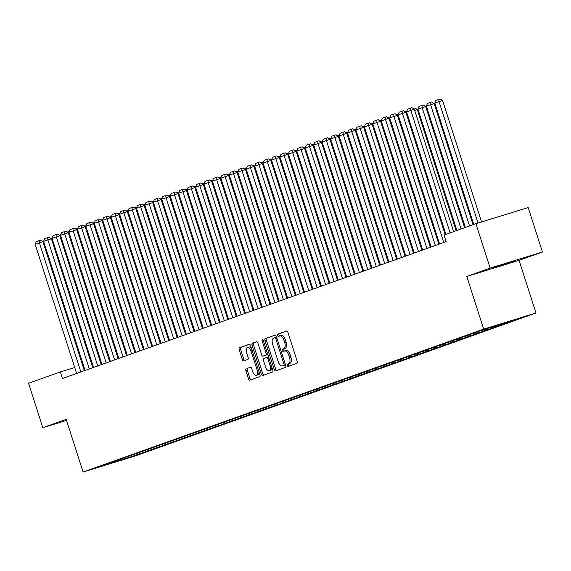 <?xml version="1.0" encoding="UTF-8"?>
<svg xmlns="http://www.w3.org/2000/svg" width="571" height="571" viewBox="0 0 571 571"><rect width="100%" height="100%" fill="white"/><g stroke="black" fill="none" stroke-linecap="round" stroke-linejoin="round"><path stroke-width="0.86" d="M284.579 350.979L285.864 350.58A5.432 2.812 -107.1 0 1 285.928 350.558A5.432 2.812 -107.1 0 1 290.175 354.805L290.953 357.225A5.432 2.812 -107.1 0 1 289.968 363.342L287.413 364.184A1.185 0.614 -107.1 0 0 287.199 365.519A1.185 0.614 -107.1 0 0 288.127 366.446A1.185 0.614 -107.1 0 0 288.141 366.446L296.941 363.306A1.699 0.878 -107.1 0 0 297.248 361.393L287.912 332.315A1.699 0.878 -107.1 0 0 286.585 330.994L277.763 334.135A1.185 0.614 -107.1 0 0 277.549 335.477A1.185 0.614 -107.1 0 0 278.477 336.405A1.185 0.614 -107.1 0 0 278.491 336.398L279.633 335.991A5.432 2.812 -107.1 0 1 279.69 335.969A1.185 0.614 -107.1 0 1 278.962 335.041A1.185 0.614 -107.1 0 1 279.176 333.7L277.763 334.135M289.968 363.342L288.826 363.748A1.185 0.614 -107.1 0 0 288.612 365.083A1.185 0.614 -107.1 0 0 289.34 366.018M284.522 350.994A1.185 0.614 -107.1 0 1 283.787 350.066A1.185 0.614 -107.1 0 1 284.001 348.724L282.588 349.159A1.185 0.614 -107.1 0 0 282.374 350.501A1.185 0.614 -107.1 0 0 283.302 351.429A1.185 0.614 -107.1 0 0 283.316 351.422L284.451 351.015A5.432 2.812 -107.1 0 1 284.515 350.994A5.432 2.812 -107.1 0 1 288.762 355.241L289.54 357.66A5.432 2.812 -107.1 0 1 288.555 363.777M246.187 368.723A1.699 0.878 -107.1 0 0 245.873 370.629L248.492 378.787A1.699 0.878 -107.1 0 0 249.82 380.115A1.699 0.878 -107.1 0 0 249.841 380.108L259.619 376.617A1.699 0.878 -107.1 0 0 259.926 374.712L250.59 345.633A1.699 0.878 -107.1 0 0 249.263 344.306A1.699 0.878 -107.1 0 0 249.242 344.313L239.47 347.803A1.699 0.878 -107.1 0 0 239.156 349.709L242.325 359.566A1.699 0.878 -107.1 0 0 243.653 360.893A1.699 0.878 -107.1 0 0 243.667 360.886L247.857 359.395A1.699 0.878 -107.1 0 0 248.164 357.482L246.593 352.592A4.539 2.348 -107.1 0 1 247.471 347.468A4.539 2.348 -107.1 0 1 251.026 351.015L257.171 370.158A4.539 2.348 -107.1 0 1 256.293 375.283A4.539 2.348 -107.1 0 1 252.739 371.735L251.718 368.545A1.699 0.878 -107.1 0 0 250.391 367.217L247.6 368.288A1.699 0.878 -107.1 0 0 247.286 370.194L249.905 378.352A1.699 0.878 -107.1 0 0 251.004 379.694M283.73 348.753A5.432 2.812 -107.1 0 0 284.722 342.636L283.944 340.216A5.432 2.812 -107.1 0 0 279.69 335.969L281.103 335.534A5.432 2.812 -107.1 0 0 281.046 335.555L279.754 335.955M62.482 378.509L446.194 241.612L444.074 235.031L475.9 223.675L490.161 268.113L466.785 276.45L483.694 329.11L83.102 472.031L66.193 419.371L42.818 427.708L28.55 383.277L60.369 371.928L62.482 378.509M274.258 369.594A1.699 0.878 -107.1 0 0 275.586 370.922A1.699 0.878 -107.1 0 0 275.607 370.914L285.386 367.424A1.699 0.878 -107.1 0 0 285.693 365.519L276.357 336.44A1.699 0.878 -107.1 0 0 275.029 335.113A1.699 0.878 -107.1 0 0 275.008 335.12L265.237 338.61A1.699 0.878 -107.1 0 0 264.923 340.523L274.258 369.594L275.672 369.159A1.699 0.878 -107.1 0 0 276.771 370.5M256.557 341.708A1.699 0.878 -107.1 0 1 257.885 343.035L261.668 354.827A1.699 0.878 -107.1 0 0 262.995 356.147A1.699 0.878 -107.1 0 0 263.017 356.147L265.793 355.155A1.699 0.878 -107.1 0 0 266.1 353.242L262.16 340.966A1.185 0.614 -107.1 0 1 262.389 339.624A1.185 0.614 -107.1 0 1 263.317 340.552L272.81 370.115A1.699 0.878 -107.1 0 1 272.503 372.021L262.724 375.511A1.699 0.878 -107.1 0 1 262.703 375.518A1.699 0.878 -107.1 0 1 261.375 374.191L252.039 345.112A1.699 0.878 -107.1 0 1 252.353 343.207L256.536 341.715A1.699 0.878 -107.1 0 1 256.557 341.708L256.536 341.715M483.694 329.11L535.976 313.001L135.391 455.922L83.102 472.031M508.483 321.908L508.597 322.272L517.933 318.697L481.867 330.259L110.553 462.738M508.597 322.272L500.203 325.02L499.282 324.442M500.039 324.92L500.16 325.284L505.221 323.479L500.203 325.02M500.16 325.284L491.767 328.032L490.682 327.361M491.602 327.932L491.717 328.296L496.784 326.491L491.767 328.032M491.717 328.296L483.323 331.044L482.003 330.224M483.159 330.944L483.273 331.308L488.341 329.496L483.323 331.044M483.273 331.308L474.886 334.056L473.559 333.236M474.722 333.956L474.836 334.32L479.897 332.508L474.886 334.056M474.836 334.32L466.443 337.068L465.122 336.24M466.279 336.969L466.393 337.325L471.46 335.52L466.443 337.068M466.393 337.325L457.999 340.08L456.679 339.253M457.835 339.973L457.956 340.337L463.017 338.532L457.999 340.08M457.956 340.337L449.563 343.092L448.242 342.265M449.398 342.985L449.513 343.349L454.58 341.544L449.563 343.092M449.513 343.349L441.119 346.105L439.798 345.277M440.955 345.997L441.076 346.361L446.137 344.556L441.119 346.105M441.076 346.361L432.682 349.109L431.362 348.289M432.518 349.009L432.632 349.373L437.7 347.568L432.682 349.109M432.632 349.373L424.239 352.121L422.918 351.301M424.075 352.022L424.196 352.386L429.256 350.58L424.239 352.121M424.196 352.386L415.802 355.133L414.475 354.313M415.638 355.034L415.752 355.398L420.82 353.592L415.802 355.133M415.752 355.398L407.359 358.145L406.038 357.325M407.194 358.046L407.309 358.41L412.376 356.604L407.359 358.145M407.309 358.41L398.922 361.157L397.594 360.337M398.758 361.058L398.872 361.422L403.933 359.609L398.922 361.157M398.872 361.422L390.478 364.17L389.158 363.349M390.314 364.07L390.428 364.434L395.496 362.621L390.478 364.17M390.428 364.434L382.035 367.182L380.714 366.354M381.871 367.082L381.992 367.438L387.052 365.633L382.035 367.182M381.992 367.438L373.598 370.194L372.278 369.366M373.434 370.087L373.548 370.451L378.616 368.645L373.598 370.194M373.548 370.451L365.155 373.206L363.834 372.378M364.99 373.099L365.112 373.463L370.172 371.657L365.155 373.206M365.112 373.463L356.718 376.218L355.398 375.39M356.554 376.111L356.668 376.475L361.736 374.669L356.718 376.218M356.668 376.475L348.274 379.223L346.954 378.402M348.11 379.123L348.224 379.487L353.292 377.681L348.274 379.223M348.224 379.487L339.838 382.235L338.51 381.414M339.674 382.135L339.788 382.499L344.848 380.693L339.838 382.235M339.788 382.499L331.394 385.247L330.074 384.426M331.23 385.147L331.344 385.511L336.412 383.705L331.394 385.247M331.344 385.511L322.95 388.259L321.63 387.438M322.786 388.159L322.908 388.523L327.968 386.717L322.95 388.259M322.908 388.523L314.514 391.271L313.194 390.45M314.35 391.171L314.464 391.535L319.532 389.729L314.514 391.271M314.464 391.535L306.07 394.283L304.75 393.462M305.906 394.183L306.027 394.547L311.088 392.734L306.07 394.283M306.027 394.547L297.634 397.295L296.313 396.467M297.47 397.195L297.584 397.552L302.651 395.746L297.634 397.295M297.584 397.552L289.19 400.307L287.87 399.479M289.026 400.2L289.147 400.564L294.208 398.758L289.19 400.307M289.147 400.564L280.754 403.319L279.433 402.491M280.589 403.212L280.704 403.576L285.771 401.77L280.754 403.319M280.704 403.576L272.31 406.331L270.989 405.503M272.146 406.224L272.26 406.588L277.328 404.782L272.31 406.331M272.26 406.588L263.873 409.343L262.546 408.515M263.709 409.236L263.823 409.6L268.884 407.794L263.873 409.343M263.823 409.6L255.43 412.348L254.109 411.527M255.266 412.248L255.38 412.612L260.447 410.806L255.43 412.348M255.38 412.612L246.986 415.36L245.666 414.539M246.822 415.26L246.943 415.624L252.004 413.818L246.986 415.36M246.943 415.624L238.55 418.372L237.229 417.551M238.385 418.272L238.5 418.636L243.567 416.83L238.55 418.372M238.5 418.636L230.106 421.384L228.785 420.563M229.942 421.284L230.063 421.648L235.124 419.842L230.106 421.384M230.063 421.648L221.669 424.396L220.349 423.575M221.505 424.296L221.619 424.66L226.687 422.847L221.669 424.396M221.619 424.66L213.226 427.408L211.905 426.58M213.062 427.308L213.183 427.665L218.243 425.859L213.226 427.408M213.183 427.665L204.789 430.42L203.462 429.592M204.625 430.313L204.739 430.677L209.8 428.871L204.789 430.42M204.739 430.677L196.345 433.432L195.025 432.604M196.181 433.325L196.296 433.689L201.363 431.883L196.345 433.432M196.296 433.689L187.909 436.444L186.581 435.616M187.738 436.337L187.859 436.701L192.919 434.895L187.909 436.444M187.859 436.701L179.465 439.456L178.145 438.628M179.301 439.349L179.415 439.713L184.483 437.907L179.465 439.456M179.415 439.713L171.022 442.461L169.701 441.64M170.857 442.361L170.979 442.725L176.039 440.919L171.022 442.461M170.979 442.725L162.585 445.473L161.265 444.652M162.421 445.373L162.535 445.737L167.603 443.931L162.585 445.473M162.535 445.737L154.141 448.485L152.821 447.664M153.977 448.385L154.099 448.749L159.159 446.943L154.141 448.485M154.099 448.749L145.705 451.497L144.384 450.676M145.541 451.397L145.655 451.761L150.723 449.955L145.705 451.497M145.655 451.761L137.261 454.509L135.941 453.688M137.097 454.409L137.211 454.773L142.279 452.96L137.261 454.509M137.211 454.773L101.153 466.336L110.439 463.024M132.201 456.315L131.052 455.601M122.915 459.626L122.258 458.72M140.637 453.303L139.495 452.589M149.081 450.291L147.932 449.577M157.517 447.279L156.375 446.565M165.961 444.274L164.812 443.56M174.398 441.262L173.256 440.548M182.841 438.25L181.692 437.536M191.285 435.238L190.136 434.524M199.722 432.226L198.58 431.512M208.165 429.214L207.016 428.5M216.602 426.202L215.46 425.488M225.045 423.19L223.896 422.476M233.482 420.177L232.34 419.464M241.926 417.165L240.776 416.452M250.362 414.161L249.22 413.447M258.806 411.149L257.664 410.435M267.249 408.137L266.1 407.423M275.686 405.125L274.544 404.411M284.13 402.112L282.98 401.399M292.566 399.1L291.424 398.387M301.01 396.088L299.861 395.375M309.446 393.076L308.304 392.363M317.89 390.064L316.741 389.351M326.334 387.052L325.185 386.339M334.77 384.047L333.628 383.327M343.214 381.035L342.065 380.322M351.65 378.023L350.508 377.31M360.094 375.011L358.945 374.298M368.531 371.999L367.389 371.286M376.974 368.987L375.825 368.274M385.411 365.975L384.269 365.262M393.854 362.963L392.712 362.25M402.298 359.951L401.149 359.238M410.735 356.939L409.593 356.225M419.178 353.934L418.029 353.213M427.615 350.922L426.473 350.209M436.058 347.91L434.909 347.197M444.495 344.898L443.353 344.185M452.939 341.886L451.789 341.173M461.382 338.874L460.233 338.16M469.819 335.862L468.677 335.148M478.262 332.85L477.113 332.136M486.699 329.838L485.557 329.124M495.143 326.826L494.058 326.155M503.579 323.821L502.83 323.35M100.403 359.587L99.661 359.816M91.845 362.228L91.096 362.457M83.287 364.862L82.538 365.097M74.722 367.503L60.369 371.928M42.818 427.708L66.529 420.406M466.785 276.45L519.068 260.34L542.45 251.997L490.161 268.113M542.45 251.997L528.182 207.566L475.9 223.675M519.068 260.34L535.976 313.001M508.647 322.008L508.161 321.709M514.378 261.183L493.28 267.892L514.307 260.968M285.143 348.317A5.432 2.812 -107.1 0 0 286.135 342.2L284.722 342.636M281.103 335.534A5.432 2.812 -107.1 0 1 285.357 339.781L286.135 342.2M286.813 330.98L279.176 333.7M275.258 335.098L266.65 338.175A1.699 0.878 -107.1 0 0 266.336 340.08L275.672 369.159M283.744 365.49A1.185 0.614 -107.1 0 0 283.965 364.155L275.772 338.632A1.185 0.614 -107.1 0 0 274.837 337.704A1.185 0.614 -107.1 0 0 274.822 337.711L273.623 338.139A5.432 2.812 -107.1 0 0 272.631 344.249L278.234 361.7A5.432 2.812 -107.1 0 0 282.481 365.94A5.432 2.812 -107.1 0 0 282.545 365.918L285.157 365.055A1.185 0.614 -107.1 0 0 285.436 364.705M276.657 337.375A1.185 0.614 -107.1 0 0 276.25 337.268A1.185 0.614 -107.1 0 0 276.236 337.268L274.851 337.697M283.837 365.519A5.432 2.812 -107.1 0 0 283.894 365.504A5.432 2.812 -107.1 0 0 283.958 365.483L282.545 365.918M285.157 365.055L283.958 365.483M256.779 341.694L253.767 342.771A1.699 0.878 -107.1 0 0 253.453 344.677L262.788 373.755A1.699 0.878 -107.1 0 0 263.888 375.097M264.394 355.719A1.699 0.878 -107.1 0 0 264.409 355.712A1.699 0.878 -107.1 0 0 264.43 355.712L267.207 354.719A1.699 0.878 -107.1 0 0 267.642 354.013M265.601 367.06A4.539 2.348 -107.1 0 0 269.148 370.608A4.539 2.348 -107.1 0 0 270.033 365.476L267.863 358.738A1.699 0.878 -107.1 0 0 266.536 357.41A1.699 0.878 -107.1 0 0 266.514 357.417L263.745 358.402A1.699 0.878 -107.1 0 0 263.431 360.315L265.601 367.06M269.148 370.608L270.561 370.172A4.539 2.348 -107.1 0 0 271.832 367.06M268.684 357.26A1.699 0.878 -107.1 0 0 267.949 356.975A1.699 0.878 -107.1 0 0 267.927 356.982L267.949 356.975M250.612 367.21L247.6 368.288M256.293 375.283L257.707 374.847A4.539 2.348 -107.1 0 0 258.97 371.735M251.59 348.731A4.539 2.348 -107.1 0 0 248.885 347.032L247.471 347.468M249.491 344.292L240.883 347.368A1.699 0.878 -107.1 0 0 240.569 349.274L243.738 359.13A1.699 0.878 -107.1 0 0 244.838 360.472M481.56 221.933L442.589 100.553L439.056 101.645L478.027 223.025M473.773 224.439L434.831 103.151L435.837 100.46L438.792 99.404L440.205 98.969L442.589 100.553M438.792 99.404L439.056 101.645L434.831 103.151M445.908 234.374L406.573 111.859L414.325 109.268L411.948 107.676L410.535 108.112L410.792 110.353L450.126 232.868M453.61 231.626L414.325 109.268M406.573 111.859L407.58 109.168L410.535 108.112M473.038 224.696L434.146 103.565L430.613 104.657L469.555 225.938M465.336 227.444L426.394 106.163L427.401 103.472L430.356 102.416L431.769 101.981L434.146 103.565M430.356 102.416L430.613 104.657L426.394 106.163M464.594 227.708L425.709 106.577L422.176 107.669L461.111 228.95M456.893 230.456L417.951 109.175L418.957 106.484L421.912 105.428L423.325 104.993L425.709 106.577M421.912 105.428L422.176 107.669L417.951 109.175M439.577 243.974L398.13 114.871L405.881 112.28L403.504 110.688L402.091 111.124L402.348 113.365L443.803 242.468M445.173 234.638L405.881 112.28M398.13 114.871L399.136 112.18L402.091 111.124M431.141 246.986L389.693 117.883L397.445 115.285L395.061 113.7L393.647 114.136L393.911 116.377L435.359 245.48M438.842 244.231L397.445 115.285M389.693 117.883L390.7 115.192L393.647 114.136M456.158 230.72L417.265 109.589L414.682 110.389M413.218 108.526L414.889 108.005L417.265 109.589M406.987 113.165L406.245 113.393M404.782 111.538L406.802 111.252M422.697 249.991L381.25 120.895L389.001 118.297L386.624 116.712L385.211 117.148L385.468 119.389L426.922 248.485M430.406 247.243L389.001 118.297M381.25 120.895L382.256 118.204L385.211 117.148M414.26 253.003L372.806 123.907L380.564 121.309L378.18 119.724L376.767 120.16L377.031 122.401L418.479 251.497M421.962 250.255L380.564 121.309M372.806 123.907L373.812 121.216L376.767 120.16M398.551 116.177L397.801 116.405M396.338 114.55L398.358 114.264M405.817 256.015L364.369 126.919L372.121 124.321L369.744 122.736L368.331 123.172L368.588 125.413L410.035 254.509M413.525 253.267L372.121 124.321M364.369 126.919L365.376 124.221L368.331 123.172M390.107 119.189L389.365 119.418M387.902 117.562L389.914 117.276M397.38 259.027L355.926 129.924L363.684 127.333L361.3 125.748L359.887 126.184L360.151 128.425L401.599 257.521M405.082 256.279L363.684 127.333M355.926 129.924L356.932 127.233L359.887 126.184M381.671 122.201L380.921 122.43M379.458 120.574L381.478 120.281M373.227 125.213L372.485 125.442M371.014 123.586L373.034 123.293M364.79 128.225L364.041 128.454M362.578 126.598L364.598 126.305M356.347 131.237L355.597 131.466M354.134 129.61L356.154 129.317M347.91 134.249L347.161 134.478M345.698 132.622L347.718 132.329M339.467 137.254L338.717 137.49M337.254 135.634L339.274 135.341M331.023 140.266L330.281 140.502M328.817 138.639L330.837 138.353M322.586 143.278L321.837 143.507M320.374 141.651L322.394 141.365M314.143 146.29L313.4 146.519M311.93 144.663L313.95 144.377M305.706 149.302L304.957 149.531M303.494 147.675L305.514 147.389M297.263 152.314L296.513 152.543M295.05 150.687L297.07 150.394M288.826 155.326L288.077 155.555M286.613 153.699L288.633 153.406M280.382 158.338L279.633 158.567M278.17 156.711L280.19 156.418M271.946 161.35L271.196 161.579M269.733 159.723L271.753 159.43M263.502 164.362L262.753 164.591M261.29 162.735L263.31 162.442M255.059 167.367L254.316 167.603M252.853 165.747L254.866 165.454M246.622 170.379L245.873 170.615M244.409 168.752L246.429 168.466M238.178 173.391L237.436 173.62M235.966 171.764L237.986 171.478M229.742 176.403L228.992 176.632M227.529 174.776L229.549 174.49M221.298 179.415L220.549 179.644M219.086 177.788L221.105 177.502M212.862 182.427L212.112 182.656M210.649 180.8L212.669 180.507M204.418 185.439L203.669 185.668M202.205 183.812L204.225 183.519M195.974 188.451L195.232 188.68M193.769 186.824L195.789 186.531M187.538 191.463L186.788 191.692M185.325 189.836L187.345 189.543M179.094 194.475L178.352 194.704M176.882 192.848L178.901 192.555M170.658 197.48L169.908 197.716M168.445 195.86L170.465 195.567M162.214 200.492L161.465 200.728M160.001 198.865L162.021 198.58M153.777 203.504L153.028 203.74M151.565 201.877L153.585 201.592M145.334 206.516L144.584 206.745M143.121 204.889L145.141 204.604M136.897 209.528L136.148 209.757M134.685 207.901L136.705 207.616M128.454 212.54L127.704 212.769M126.241 210.913L128.261 210.62M120.01 215.553L119.268 215.781M117.804 213.925L119.817 213.633M111.573 218.565L110.824 218.793M109.361 216.937L111.381 216.645M103.13 221.577L102.387 221.805M100.917 219.949L102.937 219.657M94.693 224.589L93.944 224.817M92.481 222.961L94.501 222.669M86.25 227.593L85.5 227.829M84.037 225.973L86.057 225.681M77.813 230.605L77.064 230.841M75.6 228.978L77.62 228.693M388.937 262.039L347.489 132.936L355.241 130.345L352.864 128.761L351.45 129.196L351.707 131.43L393.155 260.533M396.638 259.291L355.241 130.345M347.489 132.936L348.496 130.245L351.45 129.196M380.5 265.051L339.046 135.948L346.797 133.357L344.42 131.765L343.007 132.201L343.264 134.442L384.718 263.545M388.201 262.303L346.797 133.357M339.046 135.948L340.052 133.257L343.007 132.201M372.056 268.063L330.609 138.96L338.36 136.369L335.976 134.777L334.563 135.213L334.827 137.454L376.275 266.557M379.758 265.315L338.36 136.369M330.609 138.96L331.615 136.269L334.563 135.213M363.613 271.075L322.165 141.972L329.917 139.381L327.54 137.789L326.127 138.225L326.384 140.466L367.838 269.569M371.321 268.327L329.917 139.381M322.165 141.972L323.172 139.281L326.127 138.225M355.176 274.087L313.729 144.984L321.48 142.393L319.096 140.801L317.683 141.237L317.947 143.478L359.395 272.581M362.878 271.339L321.48 142.393M313.729 144.984L314.728 142.293L317.683 141.237M346.733 277.099L305.285 147.996L313.036 145.398L310.66 143.813L309.246 144.249L309.503 146.49L350.958 275.593M354.441 274.344L313.036 145.398M305.285 147.996L306.292 145.305L309.246 144.249M338.296 280.104L296.841 151.008L304.6 148.41L302.216 146.826L300.803 147.261L301.067 149.502L342.514 278.598M345.997 277.356L304.6 148.41M296.841 151.008L297.848 148.317L300.803 147.261M329.852 283.116L288.405 154.02L296.156 151.422L293.78 149.838L292.366 150.273L292.623 152.514L334.071 281.61M337.554 280.368L296.156 151.422M288.405 154.02L289.411 151.329L292.366 150.273M321.416 286.128L279.961 157.032L287.72 154.434L285.336 152.85L283.923 153.285L284.187 155.526L325.634 284.622M329.117 283.38L287.72 154.434M279.961 157.032L280.968 154.334L283.923 153.285M312.972 289.14L271.525 160.037L279.276 157.446L276.899 155.862L275.486 156.297L275.743 158.538L317.19 287.634M320.674 286.392L279.276 157.446M271.525 160.037L272.531 157.346L275.486 156.297M304.529 292.152L263.081 163.049L270.832 160.458L268.456 158.874L267.042 159.309L267.299 161.543L308.754 290.646M312.237 289.404L270.832 160.458M263.081 163.049L264.087 160.358L267.042 159.309M296.092 295.164L254.645 166.061L262.396 163.47L260.012 161.879L258.599 162.314L258.863 164.555L300.31 293.658M303.793 292.416L262.396 163.47M254.645 166.061L255.651 163.37L258.599 162.314M287.648 298.176L246.201 169.073L253.952 166.482L251.575 164.891L250.162 165.326L250.419 167.567L291.874 296.67M295.357 295.428L253.952 166.482M246.201 169.073L247.207 166.382L250.162 165.326M279.212 301.188L237.757 172.085L245.516 169.494L243.132 167.903L241.719 168.338L241.983 170.579L283.43 299.682M286.913 298.44L245.516 169.494M237.757 172.085L238.764 169.394L241.719 168.338M270.768 304.2L229.321 175.097L237.072 172.506L234.695 170.915L233.282 171.35L233.539 173.591L274.986 302.694M278.477 301.452L237.072 172.506M229.321 175.097L230.327 172.406L233.282 171.35M262.332 307.212L220.877 178.109L228.636 175.511L226.252 173.927L224.838 174.362L225.102 176.603L266.55 305.706M270.033 304.457L228.636 175.511M220.877 178.109L221.883 175.418L224.838 174.362M253.888 310.217L212.441 181.121L220.192 178.523L217.815 176.939L216.402 177.374L216.659 179.615L258.106 308.711M261.589 307.469L220.192 178.523M212.441 181.121L213.447 178.43L216.402 177.374M245.451 313.229L203.997 184.133L211.748 181.535L209.371 179.951L207.958 180.386L208.215 182.627L249.67 311.723M253.153 310.481L211.748 181.535M203.997 184.133L205.003 181.442L207.958 180.386M237.008 316.241L195.56 187.145L203.312 184.547L200.928 182.963L199.515 183.398L199.779 185.639L241.226 314.735M244.709 313.493L203.312 184.547M195.56 187.145L196.567 184.447L199.515 183.398M228.564 319.253L187.117 190.157L194.868 187.559L192.491 185.975L191.078 186.41L191.335 188.651L232.79 317.747M236.273 316.505L194.868 187.559M187.117 190.157L188.123 187.459L191.078 186.41M220.128 322.265L178.68 193.162L186.431 190.571L184.048 188.987L182.634 189.422L182.898 191.656L224.346 320.759M227.829 319.517L186.431 190.571M178.68 193.162L179.679 190.471L182.634 189.422M211.684 325.277L170.237 196.174L177.988 193.583L175.611 191.999L174.198 192.434L174.455 194.668L215.909 323.771M219.392 322.529L177.988 193.583M170.237 196.174L171.243 193.483L174.198 192.434M203.247 328.289L161.793 199.186L169.551 196.595L167.167 195.004L165.754 195.439L166.018 197.68L207.466 326.783M210.949 325.541L169.551 196.595M161.793 199.186L162.799 196.495L165.754 195.439M194.804 331.301L153.356 202.198L161.108 199.607L158.731 198.016L157.318 198.451L157.575 200.692L199.022 329.795M202.505 328.553L161.108 199.607M153.356 202.198L154.363 199.507L157.318 198.451M186.367 334.313L144.913 205.21L152.671 202.619L150.287 201.028L148.874 201.463L149.138 203.704L190.586 332.807M194.069 331.565L152.671 202.619M144.913 205.21L145.919 202.519L148.874 201.463M177.924 337.325L136.476 208.222L144.227 205.624L141.851 204.04L140.437 204.475L140.694 206.716L182.142 335.819M185.625 334.57L144.227 205.624M136.476 208.222L137.483 205.531L140.437 204.475M169.48 340.33L128.032 211.234L135.784 208.636L133.407 207.052L131.994 207.487L132.251 209.728L173.705 338.831M177.188 337.582L135.784 208.636M128.032 211.234L129.039 208.543L131.994 207.487M161.043 343.342L119.596 214.246L127.347 211.648L124.963 210.064L123.55 210.499L123.814 212.74L165.262 341.836M168.745 340.594L127.347 211.648M119.596 214.246L120.602 211.555L123.55 210.499M152.6 346.354L111.152 217.258L118.904 214.66L116.527 213.076L115.114 213.511L115.371 215.752L156.825 344.848M160.308 343.606L118.904 214.66M111.152 217.258L112.159 214.56L115.114 213.511M144.163 349.366L102.709 220.27L110.467 217.672L108.083 216.088L106.67 216.523L106.934 218.764L148.381 347.86M151.865 346.618L110.467 217.672M102.709 220.27L103.715 217.572L106.67 216.523M135.72 352.378L94.272 223.275L102.023 220.684L99.647 219.1L98.233 219.535L98.49 221.769L139.945 350.872M143.428 349.63L102.023 220.684M94.272 223.275L95.278 220.584L98.233 219.535M127.283 355.39L85.828 226.287L93.587 223.696L91.203 222.112L89.79 222.547L90.054 224.781L131.501 353.884M134.984 352.642L93.587 223.696M85.828 226.287L86.835 223.596L89.79 222.547M118.839 358.402L77.392 229.299L85.143 226.708L82.766 225.117L81.353 225.552L81.61 227.793L123.058 356.896M126.541 355.654L85.143 226.708M77.392 229.299L78.398 226.608L81.353 225.552M110.403 361.414L68.948 232.311L76.7 229.72L74.323 228.129L72.91 228.564L73.174 230.805L114.621 359.908M118.104 358.667L76.7 229.72M68.948 232.311L69.955 229.621L72.91 228.564M101.959 364.426L60.512 235.323L68.263 232.732L65.886 231.141L64.473 231.576L64.73 233.817L106.177 362.92M109.661 361.679L68.263 232.732M60.512 235.323L61.518 232.633L64.473 231.576M93.516 367.438L52.068 238.335L59.819 235.737L57.443 234.153L56.029 234.588L56.286 236.829L97.741 365.932M101.224 364.683L59.819 235.737M52.068 238.335L53.074 235.645L56.029 234.588M85.079 370.443L43.632 241.347L51.383 238.749L48.999 237.165L47.586 237.6L47.85 239.841L89.297 368.945M92.78 367.695L51.383 238.749M43.632 241.347L44.631 238.657L47.586 237.6M69.369 233.618L68.62 233.853M67.157 231.99L69.177 231.705M76.635 373.455L35.188 244.359L42.939 241.761L40.562 240.177L39.149 240.612L39.406 242.853L80.861 371.949M84.344 370.707L42.939 241.761M35.188 244.359L36.194 241.669L39.149 240.612M290.953 357.225L289.54 357.66M290.175 354.805L288.762 355.241M284.001 348.724L282.588 349.159M285.357 339.781L283.944 340.216M288.826 363.748L287.413 364.184M266.336 340.08L264.923 340.523M266.65 338.175L265.237 338.61M285.136 363.791L283.965 364.155M276.942 338.268L275.772 338.632M262.788 373.755L261.375 374.191M253.453 344.677L252.039 345.112M253.767 342.771L252.353 343.207M264.43 355.712L263.017 356.147M267.207 354.719L265.793 355.155M267.278 352.878L266.1 353.242M263.338 340.601L262.16 340.966M271.204 365.119L270.033 365.476M269.041 358.374L267.863 358.738M258.349 369.794L257.171 370.158M252.204 350.651L251.026 351.015M243.738 359.13L242.325 359.566M240.569 349.274L239.156 349.709M240.883 347.368L239.47 347.803M249.905 378.352L248.492 378.787M247.286 370.194L245.873 370.629M285.928 350.558L284.515 350.994M276.25 337.268L274.837 337.704M283.894 365.504L282.481 365.94M264.409 355.712L262.995 356.147"/></g></svg>
